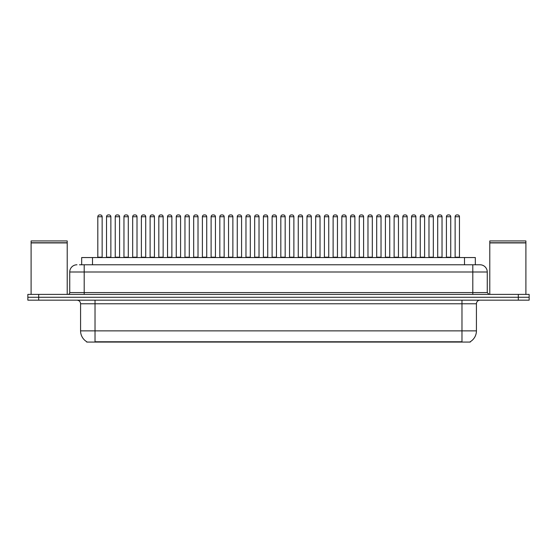 <?xml version="1.0" encoding="UTF-8"?>
<svg xmlns="http://www.w3.org/2000/svg" width="557" height="557" viewBox="0 0 557 557"><rect width="100%" height="100%" fill="white"/><g stroke="black" fill="none" stroke-linecap="round" stroke-linejoin="round"><path stroke-width="0.84" d="M81.67 264.777L81.67 257.55L475.33 257.55L475.33 264.777M470.282 341.713L470.282 342.068L86.718 342.068L86.718 341.713M86.829 341.775A12.644 12.644 0 0 1 80.577 330.872L95.024 330.872L95.024 341.775L461.976 341.775L461.976 330.872L476.423 330.872L476.423 303.781A3.614 3.614 0 0 1 480.03 300.167M80.577 330.872L80.577 303.781C80.368 301.588 79.164 300.383 76.97 300.167M470.171 341.775A12.644 12.644 0 0 0 476.423 330.872M38.684 294.388L529.15 294.388L529.15 297.278L27.85 297.278L27.85 300.167L38.684 300.167L38.684 297.278L27.85 297.278L27.85 294.388L38.684 294.388L38.684 297.278L529.15 297.278L529.15 300.167L38.684 300.167M79.665 264.777L479.918 264.777M79.498 264.777L84.191 264.777L84.191 271.997L69.743 271.997L69.743 292.585A1.803 1.803 0 0 1 67.94 294.388M76.97 264.777A7.22 7.22 0 0 0 69.743 271.997M480.03 264.777A7.22 7.22 0 0 1 487.257 271.997L487.257 292.585L489.06 294.388M450.745 216.743L446.415 216.743A1.803 1.803 0 0 1 448.218 214.932L448.942 214.932A1.803 1.803 0 0 1 450.745 216.743L450.745 257.188A0.362 0.362 0 0 0 451.107 257.55M446.415 216.743L446.415 257.188A0.362 0.362 0 0 1 446.053 257.55M455.125 216.743A1.803 1.803 0 0 1 456.935 214.932L457.652 214.932A1.803 1.803 0 0 1 459.462 216.743L455.125 216.743L455.125 257.188A0.362 0.362 0 0 1 454.77 257.55M459.462 216.743L459.462 257.188A0.362 0.362 0 0 0 459.824 257.55M457.652 214.932L456.935 214.932M448.218 214.932L448.942 214.932L448.218 214.932M433.318 216.743L428.981 216.743A1.803 1.803 0 0 1 430.791 214.932L431.508 214.932A1.803 1.803 0 0 1 433.318 216.743L433.318 257.188A0.362 0.362 0 0 0 433.68 257.55M433.318 257.188L428.981 257.188L428.981 216.743L428.981 257.188A0.362 0.362 0 0 1 428.618 257.55M415.884 216.743L411.553 216.743A1.803 1.803 0 0 1 413.357 214.932L414.081 214.932A1.803 1.803 0 0 1 415.884 216.743L415.884 257.188A0.362 0.362 0 0 0 416.246 257.55M411.553 216.743L411.553 257.188A0.362 0.362 0 0 1 411.191 257.55M398.457 216.743L394.119 216.743A1.803 1.803 0 0 1 395.93 214.932L396.654 214.932A1.803 1.803 0 0 1 398.457 216.743L398.457 257.188A0.362 0.362 0 0 0 398.819 257.55M394.119 216.743L394.119 257.188A0.362 0.362 0 0 1 393.764 257.55M381.03 216.743L376.692 216.743A1.803 1.803 0 0 1 378.495 214.932L379.22 214.932A1.803 1.803 0 0 1 381.03 216.743L381.03 257.188A0.362 0.362 0 0 0 381.385 257.55M376.692 216.743L376.692 257.188A0.362 0.362 0 0 1 376.33 257.55M437.698 216.743A1.803 1.803 0 0 1 439.501 214.932L440.225 214.932A1.803 1.803 0 0 1 442.028 216.743L437.698 216.743L437.698 257.188A0.362 0.362 0 0 1 437.336 257.55M442.028 216.743L442.028 257.188A0.362 0.362 0 0 0 442.39 257.55M440.225 214.932L439.501 214.932M420.27 216.743A1.803 1.803 0 0 1 422.074 214.932L422.798 214.932A1.803 1.803 0 0 1 424.601 216.743L420.27 216.743L420.27 257.188A0.362 0.362 0 0 1 419.908 257.55M424.601 216.743L424.601 257.188A0.362 0.362 0 0 0 424.963 257.55M422.798 214.932L422.074 214.932M402.836 216.743A1.803 1.803 0 0 1 404.647 214.932L405.364 214.932A1.803 1.803 0 0 1 407.174 216.743L402.836 216.743L402.836 257.188A0.362 0.362 0 0 1 402.474 257.55M407.174 216.743L407.174 257.188A0.362 0.362 0 0 0 407.536 257.55M405.364 214.932L404.647 214.932M31.101 242.922L67.216 242.922L31.101 242.922L31.101 294.388M67.216 242.922L67.216 294.388M67.035 242.748L31.283 242.748M67.216 242.567L67.216 240.937L31.101 240.937L31.101 242.567M489.784 242.922L525.899 242.922L489.784 242.922L489.784 294.388M525.899 242.922L525.899 294.388M525.717 242.748L489.965 242.748M525.899 242.567L525.899 240.937L489.784 240.937L489.784 242.567M385.409 216.743A1.803 1.803 0 0 1 387.212 214.932L387.937 214.932A1.803 1.803 0 0 1 389.74 216.743L385.409 216.743L385.409 257.188A0.362 0.362 0 0 1 385.047 257.55M389.74 216.743L389.74 257.188A0.362 0.362 0 0 0 390.102 257.55M387.937 214.932L387.212 214.932M430.791 214.932L431.508 214.932L430.791 214.932M413.357 214.932L414.081 214.932L413.357 214.932M395.93 214.932L396.654 214.932L395.93 214.932M378.495 214.932L379.22 214.932L378.495 214.932M363.596 216.743L359.265 216.743A1.803 1.803 0 0 1 361.068 214.932L361.792 214.932A1.803 1.803 0 0 1 363.596 216.743L363.596 257.188A0.362 0.362 0 0 0 363.958 257.55M363.596 257.188L359.265 257.188L359.265 216.743L359.265 257.188A0.362 0.362 0 0 1 358.903 257.55M346.169 216.743L341.831 216.743A1.803 1.803 0 0 1 343.641 214.932L344.358 214.932A1.803 1.803 0 0 1 346.169 216.743L346.169 257.188A0.362 0.362 0 0 0 346.531 257.55M346.169 257.188L341.831 257.188L341.831 216.743L341.831 257.188A0.362 0.362 0 0 1 341.469 257.55M324.404 216.743L324.404 257.188L328.734 257.188L328.734 216.743L324.404 216.743A1.803 1.803 0 0 1 326.207 214.932L326.931 214.932A1.803 1.803 0 0 1 328.734 216.743L328.734 257.188A0.362 0.362 0 0 0 329.096 257.55M324.404 257.188A0.362 0.362 0 0 1 324.042 257.55M311.307 216.743L306.97 216.743A1.803 1.803 0 0 1 308.78 214.932L309.504 214.932A1.803 1.803 0 0 1 311.307 216.743L311.307 257.188A0.362 0.362 0 0 0 311.669 257.55M306.97 216.743L306.97 257.188A0.362 0.362 0 0 1 306.615 257.55M367.975 216.743A1.803 1.803 0 0 1 369.785 214.932L370.502 214.932A1.803 1.803 0 0 1 372.313 216.743L367.975 216.743L367.975 257.188A0.362 0.362 0 0 1 367.62 257.55M372.313 216.743L372.313 257.188A0.362 0.362 0 0 0 372.675 257.55M370.502 214.932L369.785 214.932M350.548 216.743A1.803 1.803 0 0 1 352.351 214.932L353.075 214.932A1.803 1.803 0 0 1 354.879 216.743L350.548 216.743L350.548 257.188A0.362 0.362 0 0 1 350.186 257.55M354.879 216.743L354.879 257.188A0.362 0.362 0 0 0 355.241 257.55M353.075 214.932L352.351 214.932M333.121 216.743A1.803 1.803 0 0 1 334.924 214.932L335.648 214.932A1.803 1.803 0 0 1 337.451 216.743L333.121 216.743L333.121 257.188A0.362 0.362 0 0 1 332.759 257.55M337.451 216.743L337.451 257.188A0.362 0.362 0 0 0 337.814 257.55M335.648 214.932L334.924 214.932M315.687 216.743A1.803 1.803 0 0 1 317.497 214.932L318.214 214.932A1.803 1.803 0 0 1 320.024 216.743L315.687 216.743L315.687 257.188A0.362 0.362 0 0 1 315.325 257.55M320.024 216.743L320.024 257.188A0.362 0.362 0 0 0 320.386 257.55M318.214 214.932L317.497 214.932M361.068 214.932L361.792 214.932L361.068 214.932M343.641 214.932L344.358 214.932L343.641 214.932M326.207 214.932L326.931 214.932L326.207 214.932M293.88 216.743L289.543 216.743A1.803 1.803 0 0 1 291.346 214.932L292.07 214.932A1.803 1.803 0 0 1 293.88 216.743L293.88 257.188A0.362 0.362 0 0 0 294.235 257.55M289.543 216.743L289.543 257.188A0.362 0.362 0 0 1 289.18 257.55M276.446 216.743L272.115 216.743A1.803 1.803 0 0 1 273.919 214.932L274.643 214.932A1.803 1.803 0 0 1 276.446 216.743L276.446 257.188A0.362 0.362 0 0 0 276.808 257.55M272.115 216.743L272.115 257.188A0.362 0.362 0 0 1 271.753 257.55M259.019 216.743L254.681 216.743A1.803 1.803 0 0 1 256.492 214.932L257.209 214.932A1.803 1.803 0 0 1 259.019 216.743L259.019 257.188A0.362 0.362 0 0 0 259.381 257.55M254.681 216.743L254.681 257.188A0.362 0.362 0 0 1 254.319 257.55M241.585 216.743L237.254 216.743A1.803 1.803 0 0 1 239.057 214.932L239.782 214.932A1.803 1.803 0 0 1 241.585 216.743L241.585 257.188A0.362 0.362 0 0 0 241.947 257.55M237.254 216.743L237.254 257.188A0.362 0.362 0 0 1 236.892 257.55M224.158 216.743L219.82 216.743A1.803 1.803 0 0 1 221.63 214.932L222.354 214.932A1.803 1.803 0 0 1 224.158 216.743L224.158 257.188A0.362 0.362 0 0 0 224.52 257.55M219.82 216.743L219.82 257.188A0.362 0.362 0 0 1 219.465 257.55M206.731 216.743L202.393 216.743A1.803 1.803 0 0 1 204.196 214.932L204.92 214.932A1.803 1.803 0 0 1 206.731 216.743L206.731 257.188A0.362 0.362 0 0 0 207.086 257.55M206.731 257.188L202.393 257.188L202.393 216.743L202.393 257.188A0.362 0.362 0 0 1 202.031 257.55M298.26 216.743A1.803 1.803 0 0 1 300.063 214.932L300.787 214.932A1.803 1.803 0 0 1 302.59 216.743L298.26 216.743L298.26 257.188A0.362 0.362 0 0 1 297.898 257.55M302.59 216.743L302.59 257.188A0.362 0.362 0 0 0 302.952 257.55M300.787 214.932L300.063 214.932M280.825 216.743A1.803 1.803 0 0 1 282.636 214.932L283.353 214.932A1.803 1.803 0 0 1 285.163 216.743L280.825 216.743L280.825 257.188A0.362 0.362 0 0 1 280.47 257.55M285.163 216.743L285.163 257.188A0.362 0.362 0 0 0 285.525 257.55M283.353 214.932L282.636 214.932M263.398 216.743A1.803 1.803 0 0 1 265.202 214.932L265.926 214.932A1.803 1.803 0 0 1 267.729 216.743L263.398 216.743L263.398 257.188A0.362 0.362 0 0 1 263.036 257.55M267.729 216.743L267.729 257.188A0.362 0.362 0 0 0 268.091 257.55M265.926 214.932L265.202 214.932M245.971 216.743A1.803 1.803 0 0 1 247.774 214.932L248.499 214.932A1.803 1.803 0 0 1 250.302 216.743L245.971 216.743L245.971 257.188A0.362 0.362 0 0 1 245.609 257.55M250.302 216.743L250.302 257.188A0.362 0.362 0 0 0 250.664 257.55M248.499 214.932L247.774 214.932M228.537 216.743A1.803 1.803 0 0 1 230.347 214.932L231.064 214.932A1.803 1.803 0 0 1 232.875 216.743L228.537 216.743L228.537 257.188A0.362 0.362 0 0 1 228.175 257.55M232.875 216.743L232.875 257.188A0.362 0.362 0 0 0 233.237 257.55M231.064 214.932L230.347 214.932M211.11 216.743A1.803 1.803 0 0 1 212.913 214.932L213.637 214.932A1.803 1.803 0 0 1 215.441 216.743L211.11 216.743L211.11 257.188A0.362 0.362 0 0 1 210.748 257.55M215.441 216.743L215.441 257.188A0.362 0.362 0 0 0 215.803 257.55M213.637 214.932L212.913 214.932M308.78 214.932L309.504 214.932L308.78 214.932M291.346 214.932L292.07 214.932L291.346 214.932M273.919 214.932L274.643 214.932L273.919 214.932M256.492 214.932L257.209 214.932L256.492 214.932M239.057 214.932L239.782 214.932L239.057 214.932M221.63 214.932L222.354 214.932L221.63 214.932M189.296 216.743L184.966 216.743A1.803 1.803 0 0 1 186.769 214.932L187.493 214.932A1.803 1.803 0 0 1 189.296 216.743L189.296 257.188A0.362 0.362 0 0 0 189.659 257.55M184.966 216.743L184.966 257.188A0.362 0.362 0 0 1 184.604 257.55M171.869 216.743L167.532 216.743A1.803 1.803 0 0 1 169.342 214.932L170.059 214.932A1.803 1.803 0 0 1 171.869 216.743L171.869 257.188A0.362 0.362 0 0 0 172.231 257.55M167.532 216.743L167.532 257.188A0.362 0.362 0 0 1 167.17 257.55M154.435 216.743L150.105 216.743A1.803 1.803 0 0 1 151.908 214.932L152.632 214.932A1.803 1.803 0 0 1 154.435 216.743L154.435 257.188A0.362 0.362 0 0 0 154.797 257.55M150.105 216.743L150.105 257.188A0.362 0.362 0 0 1 149.742 257.55M132.315 257.55A0.362 0.362 0 0 0 132.67 257.188L132.67 216.743L132.67 257.188L137.008 257.188L137.008 216.743L132.67 216.743A1.803 1.803 0 0 1 134.481 214.932L135.205 214.932A1.803 1.803 0 0 1 137.008 216.743L137.008 257.188A0.362 0.362 0 0 0 137.37 257.55M119.581 216.743L115.243 216.743A1.803 1.803 0 0 1 117.047 214.932L117.771 214.932A1.803 1.803 0 0 1 119.581 216.743L119.581 257.188A0.362 0.362 0 0 0 119.936 257.55M115.243 216.743L115.243 257.188A0.362 0.362 0 0 1 114.881 257.55M102.147 216.743L97.816 216.743A1.803 1.803 0 0 1 99.619 214.932L100.344 214.932A1.803 1.803 0 0 1 102.147 216.743L102.147 257.188A0.362 0.362 0 0 0 102.509 257.55M97.816 216.743L97.816 257.188A0.362 0.362 0 0 1 97.454 257.55M193.676 216.743A1.803 1.803 0 0 1 195.486 214.932L196.203 214.932A1.803 1.803 0 0 1 198.013 216.743L193.676 216.743L193.676 257.188A0.362 0.362 0 0 1 193.314 257.55M198.013 216.743L198.013 257.188A0.362 0.362 0 0 0 198.376 257.55M196.203 214.932L195.486 214.932M176.249 216.743A1.803 1.803 0 0 1 178.052 214.932L178.776 214.932A1.803 1.803 0 0 1 180.579 216.743L176.249 216.743L176.249 257.188A0.362 0.362 0 0 1 175.887 257.55M180.579 216.743L180.579 257.188A0.362 0.362 0 0 0 180.941 257.55M178.776 214.932L178.052 214.932M158.822 216.743A1.803 1.803 0 0 1 160.625 214.932L161.349 214.932A1.803 1.803 0 0 1 163.152 216.743L158.822 216.743L158.822 257.188A0.362 0.362 0 0 1 158.46 257.55M163.152 216.743L163.152 257.188A0.362 0.362 0 0 0 163.514 257.55M141.387 216.743A1.803 1.803 0 0 1 143.198 214.932L143.915 214.932A1.803 1.803 0 0 1 145.725 216.743L141.387 216.743L141.387 257.188A0.362 0.362 0 0 1 141.025 257.55M145.725 216.743L145.725 257.188A0.362 0.362 0 0 0 146.087 257.55M123.96 216.743A1.803 1.803 0 0 1 125.764 214.932L126.488 214.932A1.803 1.803 0 0 1 128.291 216.743L123.96 216.743L123.96 257.188A0.362 0.362 0 0 1 123.598 257.55M128.291 216.743L128.291 257.188A0.362 0.362 0 0 0 128.653 257.55M106.526 216.743A1.803 1.803 0 0 1 108.337 214.932L109.054 214.932A1.803 1.803 0 0 1 110.864 216.743L106.526 216.743L106.526 257.188A0.362 0.362 0 0 1 106.164 257.55M110.864 216.743L110.864 257.188A0.362 0.362 0 0 0 111.226 257.55M204.196 214.932L204.92 214.932L204.196 214.932M186.769 214.932L187.493 214.932L186.769 214.932M169.342 214.932L170.059 214.932L169.342 214.932M151.908 214.932L152.632 214.932L151.908 214.932M134.481 214.932L135.205 214.932L134.481 214.932M117.047 214.932L117.771 214.932L117.047 214.932M460.528 342.068L460.528 341.713M96.472 342.068L96.472 341.713M92.504 264.777L92.504 257.55M464.496 264.777L464.496 257.55M461.976 300.167L461.976 303.781L80.577 303.781M476.423 303.781L461.976 303.781L461.976 330.872L95.024 330.872L95.024 300.167M518.316 300.167L518.316 294.388M84.191 294.388L84.191 292.585L487.257 292.585M69.743 292.585L84.191 292.585L84.191 271.997L472.809 271.997L472.809 294.388M487.257 271.997L472.809 271.997L472.809 264.777M446.415 257.188L450.745 257.188M455.125 257.188L459.462 257.188M411.553 257.188L415.884 257.188M394.119 257.188L398.457 257.188M376.692 257.188L381.03 257.188M437.698 257.188L442.028 257.188M420.27 257.188L424.601 257.188M402.836 257.188L407.174 257.188M385.409 257.188L389.74 257.188M306.97 257.188L311.307 257.188M367.975 257.188L372.313 257.188M350.548 257.188L354.879 257.188M333.121 257.188L337.451 257.188M315.687 257.188L320.024 257.188M289.543 257.188L293.88 257.188M272.115 257.188L276.446 257.188M254.681 257.188L259.019 257.188M237.254 257.188L241.585 257.188M219.82 257.188L224.158 257.188M298.26 257.188L302.59 257.188M280.825 257.188L285.163 257.188M263.398 257.188L267.729 257.188M245.971 257.188L250.302 257.188M228.537 257.188L232.875 257.188M211.11 257.188L215.441 257.188M184.966 257.188L189.296 257.188M167.532 257.188L171.869 257.188M150.105 257.188L154.435 257.188M115.243 257.188L119.581 257.188M97.816 257.188L102.147 257.188M193.676 257.188L198.013 257.188M176.249 257.188L180.579 257.188M158.822 257.188L163.152 257.188M141.387 257.188L145.725 257.188M123.96 257.188L128.291 257.188M106.526 257.188L110.864 257.188"/></g></svg>
